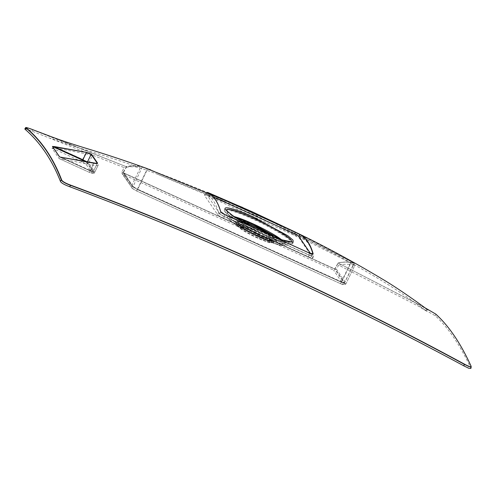 <?xml version="1.0" encoding="UTF-8"?>
<svg xmlns="http://www.w3.org/2000/svg" width="496" height="496" viewBox="0 0 496 496"><rect width="100%" height="100%" fill="white"/><g stroke="black" fill="none" stroke-linecap="round" stroke-linejoin="round"><path stroke-width="0.37" stroke-dasharray="2.48 1.86" d="M25.141 129.338C24.025 128.39 26.282 128.991 31.918 131.136L124.18 167.636L121.96 171.697L122.035 173.668L122.859 174.35L333.572 270.122L336.449 269.179L338.669 265.124L418.116 306.026L435.407 315.809C448.446 327.986 460.195 345.297 470.654 367.728L471.002 366.116L471.2 366.817M470.654 367.728L470.859 368.441M435.407 315.809L435.841 314.328C448.923 326.182 460.641 343.443 471.002 366.116L470.983 365.955M426.169 310.322L426.603 308.847L435.767 314.086M419.728 304.959L338.21 263.029L426.734 308.717M31.918 131.136L32.953 129.933L126.288 166.706L51.243 136.698M144.045 167.474L142.352 166.873C137.609 165.416 132.289 165.317 126.387 166.569L123.268 172.23L123.554 173.085L334.267 268.857L335.191 268.553L334.391 268.727L123.678 172.955L123.504 172.434L126.53 166.91C132.432 165.658 137.752 165.763 142.488 167.214L147.293 168.882C217.639 194.916 285.609 225.81 351.211 261.559L353.958 263.326C349.221 261.876 343.902 261.776 337.993 263.023L338.328 262.899C344.243 261.652 349.568 261.752 354.305 263.209L252.861 212.226L150.964 169.985M26.176 128.135C25.067 127.168 27.33 127.77 32.953 129.933L33.052 129.791M123.554 173.085L133.263 187.079L137.187 189.398L341.105 282.075C343.145 282.974 344.106 283.228 343.976 282.844L334.385 268.72L334.974 268.528L338.21 263.029L335.191 268.553M86.174 161.51L87.253 162.353L87.525 161.795M61.932 157.393L59.625 156.978L89.9 170.748C91.934 171.641 92.895 171.895 92.771 171.517L86.695 162.558L84.704 161.206M97.148 163.494L93.372 171.455L97.284 163.438M86.695 162.558L87.253 162.353L93.335 171.312C93.465 171.734 92.405 171.449 90.148 170.457L89.9 170.748C92.213 171.771 93.366 172 93.372 171.455L93.372 171.455M93.701 163.159L90.148 170.457L61.864 157.592L93.608 163.351C96.1 163.847 97.315 163.81 97.272 163.246M310.521 253.561L311.953 255.669A4.241 0.527 -154 0 1 311.99 255.818A4.241 0.527 -154 0 1 308.76 254.814L224.173 216.368A4.241 0.527 -154 0 1 219.815 213.795L206.714 194.5A4.241 0.527 -154 0 1 206.677 194.358A4.241 0.527 -154 0 1 209.907 195.356L213.268 196.887M208.593 192.944L207.644 192.591C213.615 195.734 217.98 202.163 220.745 211.885C221.185 212.784 222.58 213.764 224.93 214.824L309.516 253.27C311.767 254.299 312.889 254.46 312.883 253.76M354.063 263.333L354.268 263.19C349.469 261.721 344.106 261.615 338.173 262.874L334.974 268.547L344.577 282.782L354.305 263.209M123.678 172.955L123.268 172.23M281.561 239.76L265.558 233.275L247.113 224.192M280.271 239.159L281.517 243.691L260.313 235.922L233.368 220.987L235.042 217.167M273.085 235.842L276.129 240.572L261.039 235.259A23.182 2.895 26 0 1 260.071 234.825L238.973 223.206L239.909 220.131M271.92 240.188L268.925 240.653L257.374 236.152C247.467 231.434 241.409 227.807 239.202 225.265C238.836 223.56 243.455 224.824 253.059 229.04L265.645 235.563L271.92 240.188M85.951 164.071L88.765 163.041L94.848 171.994L98.264 164.994C98.338 165.776 96.639 165.807 93.174 165.075L59.08 158.571L51.962 148.087L59.03 148.682L85.455 153.704C89.001 154.566 91.245 155.347 92.182 156.035L98.264 164.994L94.848 171.994C95.034 172.589 93.539 172.186 90.377 170.798L89.162 172.261C91.196 173.154 92.151 173.408 92.033 173.03L85.951 164.071L82.032 161.758L82.658 159.433C85.92 160.964 87.953 162.167 88.765 163.041L92.182 156.035M89.206 172.298L59.08 158.571L89.206 172.298C92.926 173.668 94.823 173.637 94.897 172.205M312.728 257.87L313.708 255.862C313.714 256.829 312.145 256.599 308.996 255.167L224.403 216.721C221.117 215.227 219.164 213.863 218.544 212.61C215.785 202.883 211.42 196.453 205.443 193.322L224.254 201.24L300.607 236.573C306.584 239.704 310.949 246.134 313.708 255.862L312.778 258.075A5.94 0.744 -154 0 1 308.258 256.674L223.671 218.228A5.94 0.744 -154 0 1 217.564 214.619L204.464 195.331A5.94 0.744 -154 0 1 204.414 195.126A5.94 0.744 -154 0 1 208.934 196.528L293.52 234.968A5.94 0.744 -154 0 1 299.627 238.582L312.728 257.87A5.94 0.744 -154 0 1 312.778 258.075M204.464 195.331L205.443 193.322L204.414 195.126M338.669 265.124C344.627 263.86 349.996 263.965 354.783 265.422L346.103 283.526L354.783 265.422L350.901 263.029L255.49 215.258L156.897 173.997L140.294 167.939C135.507 166.476 130.138 166.377 124.18 167.636M224.607 211.153C221.222 205.722 242.358 213.708 252.371 218.414C262.018 222.537 287.358 235.557 292.429 241.825C296.571 247.678 274.964 239.568 264.821 234.788C255.08 230.64 229.059 217.217 224.607 211.153M264.548 234.887C255.025 230.826 229.543 217.688 225.209 211.761L224.936 211.277C224.012 206.708 246.679 215.977 256.823 220.912C269.34 226.362 297.433 242.55 291.394 243.697L291.394 243.697C287.339 244.497 272.788 238.638 264.548 234.887M251.974 225.494L252.706 225.829C266.96 232.314 281.461 240.951 283.104 243.945C283.842 246.828 276.247 244.77 260.307 237.77L259.575 237.435C245.322 230.956 230.826 222.313 229.177 219.319C228.439 216.436 236.034 218.494 251.974 225.494M252.948 226.926C262.465 231.372 264.349 232.643 266.129 233.585C271.727 236.722 275.274 239.196 276.768 241.006C277.562 243.269 272.075 241.862 260.301 236.772A23.182 2.895 26 0 1 259.334 236.338C246.63 230.367 238.688 225.68 235.513 222.264C234.72 219.995 240.213 221.402 251.98 226.492A23.182 2.895 -154 0 1 252.948 226.926L252.948 226.926M257.381 238.006L256.637 237.665C246.729 232.953 240.672 229.319 238.464 226.777C238.092 225.072 242.711 226.337 252.321 230.559L253.059 230.894C262.973 235.612 269.03 239.246 271.231 241.788C271.603 243.493 266.984 242.228 257.381 238.006M343.976 282.844L344.54 282.639L353.958 263.326M142.352 166.873L133.071 186.527L123.504 172.434M90.148 170.457L89.9 170.748L59.656 156.996M210.453 194.234L209.907 195.356M207.588 192.38L206.714 194.5M220.751 211.866L219.815 213.795M225.004 214.706L224.173 216.368M309.616 253.152L308.76 254.814M312.728 254.082L311.953 255.669M344.54 282.639C344.67 283.061 343.61 282.776 341.347 281.784L351.373 261.392M148.478 169.08L147.293 168.882L137.435 189.106L133.071 186.527L133.263 187.079L133.071 186.527M341.347 281.784L341.105 282.075L341.347 281.784L137.435 189.106L137.187 189.398L137.435 189.106M92.771 171.517L93.335 171.312M281.536 239.704A30.795 3.844 -154 0 1 284.103 243.796L290.972 242.048A36.264 4.526 -154 0 1 264.988 233.529A36.264 4.526 -154 0 1 226.486 210.595L229.344 217.087A30.795 3.844 -154 0 1 234.149 216.591M284.103 243.796A30.795 3.844 -154 0 1 255.285 233.393A30.795 3.844 -154 0 1 229.344 217.087C230.931 222.871 278.566 246.109 284.103 243.796M264.895 232.116A21.229 2.654 -154 0 1 275.447 239.357A21.229 2.654 -154 0 1 275.274 240.324A21.229 2.654 -154 0 1 255.397 233.157A21.229 2.654 -154 0 1 237.51 221.91A21.229 2.654 -154 0 1 244.416 222.692M253.072 228.743A18.91 2.362 -154 0 1 272.509 240.231A18.91 2.362 -154 0 1 272.354 241.093A18.91 2.362 -154 0 1 254.646 234.701A18.91 2.362 -154 0 1 238.706 224.682A18.91 2.362 -154 0 1 253.072 228.743M336.449 269.179L346.053 283.328C346.245 283.923 344.757 283.526 341.583 282.131L350.901 263.029M122.859 174.35L132.525 188.592L136.45 190.91L340.368 283.588C342.407 284.487 343.368 284.741 343.238 284.363L333.572 270.122M140.294 167.939L131.564 185.839L121.96 171.697M85.455 153.704L82.658 159.433L59.03 148.682M51.962 148.087L82.032 161.758M66.749 160.053L90.377 170.798L93.174 165.075M299.627 238.582L300.607 236.573M294.258 233.461L293.52 234.968M209.672 195.015L208.934 196.528M218.544 212.61L217.564 214.619M224.403 216.721L223.671 218.228M308.996 255.167L308.258 256.674M146.983 170.345L137.665 189.447C134.397 187.916 132.364 186.713 131.564 185.839L131.694 187.891L136.499 190.948L340.411 283.631C344.596 285.752 345.545 284.4 346.103 283.526M340.411 283.631L341.583 282.131L137.665 189.447L136.499 190.948M343.238 284.363L346.053 283.328M132.525 188.592L122.035 173.668M92.033 173.03L94.848 171.994M228.024 218.178A31.899 3.987 -154 0 1 227.788 217.769A31.899 3.987 -154 0 1 252.011 224.607A31.899 3.987 -154 0 1 284.524 245.439A31.899 3.987 -154 0 1 255.638 235.135A31.899 3.987 -154 0 1 228.024 218.178M252.923 227.379A22.345 2.79 -154 0 1 275.702 241.967A22.345 2.79 -154 0 1 259.086 236.449A22.345 2.79 -154 0 1 235.953 222.58A22.345 2.79 -154 0 1 252.923 227.379M257.883 237.782A20.032 2.499 -154 0 1 237.15 225.351A20.032 2.499 -154 0 1 253.171 230.026A20.032 2.499 -154 0 1 272.781 242.73A20.032 2.499 -154 0 1 257.883 237.782M334.267 268.857L123.516 172.819L133.102 186.936L137.2 189.404L341.118 282.088C343.35 283.086 344.509 283.321 344.577 282.782M251.962 211.656L242.718 207.495M427.707 309.876L419.25 304.705M207.52 192.336L206.677 194.358M312.877 254.002L311.99 255.818M281.164 239.574L265.484 233.213L247.411 224.322M275.274 240.324L274.753 240.207C274.381 240.052 274.827 240.597 267.369 237.882C256.792 233.777 244.224 227.013 239.996 223.863L237.417 221.724L238.706 224.682C238.663 225.122 239.959 226.275 242.6 228.148C250.443 233.083 258.602 237.069 267.071 240.107C269.7 240.988 271.461 241.316 272.354 241.093L275.274 240.324M299.913 236.22C326.994 249.463 353.338 263.723 378.956 279.012C394.649 288.374 412.635 300.644 422.493 308.109L426.709 311.246L418.116 306.026M224.254 201.24L156.897 173.997M141.49 168.361C122.754 161.708 104.991 155.831 88.207 150.728L64.164 143.108L50.431 138.204M224.936 211.277C223.002 211.823 244.367 226.058 264.79 234.763C280.383 241.416 289.255 244.392 291.394 243.697L284.524 245.439C282.559 245.811 279.601 245.315 275.652 243.939C263.519 240.107 240.492 228.625 232.103 222.189L228.786 219.275L227.788 217.769L224.936 211.277M275.702 241.967L273.37 241.651L266.724 239.45L250.034 231.775C241.428 227.063 236.735 223.994 235.953 222.58L237.15 225.351L239.444 227.955L242.37 230.026L253.692 236.288C275.323 245.799 269.762 242.129 272.781 242.73L275.702 241.967"/><path stroke-width="0.74" d="M463.896 365.893L464.237 364.281L469.055 366.612L471.2 366.817L470.859 368.441L468.701 368.243L463.896 365.893C336.406 297.092 204.991 237.361 69.645 186.707C64.046 184.611 60.958 182.795 60.388 181.257L61.33 179.918C53.066 158.193 41.342 140.932 26.176 128.135L25.141 129.338L24.8 128.898L25.835 127.689L26.462 128.042C41.552 140.827 53.27 158.088 61.622 179.831C62.167 181.338 65.174 183.105 70.63 185.132C205.902 235.457 337.131 295.101 464.306 364.064C469.464 366.86 471.659 367.449 470.89 365.85C460.592 343.226 448.874 325.959 435.724 314.055L424.65 307.601L435.724 314.055M60.388 181.257C51.913 159.724 40.164 142.414 25.141 129.338M69.645 186.707L70.587 185.368C65.007 183.253 61.919 181.437 61.33 179.918L61.622 179.831M464.306 364.064L464.237 364.281C337.075 295.3 205.859 235.662 70.587 185.368L70.63 185.132M300.012 234.385C305.989 237.541 310.36 243.976 313.119 253.685C313.125 254.405 311.959 254.225 309.622 253.158L225.023 214.712C222.58 213.609 221.129 212.592 220.664 211.668C217.893 201.934 213.528 195.505 207.564 192.367L251.962 211.656L300.012 234.385L208.593 192.944M54.616 146.611L86.385 152.377L91.481 154.144L97.563 163.103C97.619 163.699 96.336 163.717 93.707 163.165L59.551 156.959L52.421 146.45L54.616 146.611L52.495 146.475L59.663 156.996L97.148 163.494M242.718 207.495L144.045 167.474C124.651 160.549 106.249 154.442 88.827 149.141C73.166 144.41 60.636 140.263 51.243 136.698L33.052 129.791C27.553 127.708 25.352 127.119 26.462 128.042M87.525 161.795L91.19 154.287L86.36 152.675L82.894 159.774L86.174 161.51M84.704 161.206L82.77 160.239L82.894 159.774L54.616 146.915L86.385 152.377M213.268 196.887L294.494 233.802A4.241 0.527 -154 0 1 298.852 236.381L310.521 253.561M225.004 214.706L309.622 253.158L312.883 253.76C310.124 244.044 305.753 237.615 299.789 234.472L298.852 236.381M247.113 224.192L233.455 216.194L225.345 209.641C222.016 204.234 242.978 212.145 253.109 216.901L287.829 235.749L293.006 240.114L293.148 242.234L281.561 239.76M235.042 217.167L253.444 224.316L280.271 239.159M239.909 220.131L252.718 224.979A23.182 2.895 -154 0 1 253.685 225.413L273.085 235.842M52.421 146.45L82.77 160.239M97.563 163.103L97.272 163.246L91.19 154.287L91.481 154.144M251.918 211.637L295.3 232.066L294.494 233.802M210.701 193.62L210.453 194.234M313.119 253.685L312.728 254.082M247.411 224.322L232.661 215.611L226.486 210.595A36.264 4.526 -154 0 1 254.026 218.37A36.264 4.526 -154 0 1 291.468 241.812M234.149 216.591A30.795 3.844 -154 0 1 252.724 223.684A30.795 3.844 -154 0 1 281.536 239.704M244.416 222.692A21.229 2.654 -154 0 1 253.636 226.467A21.229 2.654 -154 0 1 264.895 232.116M49.247 135.935L33.052 129.791C30.02 128.495 24.54 126.933 25.835 127.689M470.89 365.85L470.983 365.955C460.617 343.263 448.88 325.971 435.767 314.086M147.417 168.696L144.045 167.474M225.017 214.7L220.757 211.767C217.992 202.021 213.596 195.554 207.576 192.374M295.3 232.066L299.038 233.895C327.366 247.69 354.894 262.607 381.616 278.647C401.878 290.464 429.951 311.395 427.707 309.876M290.972 242.048L287.947 241.614L281.164 239.574M471.2 366.817L470.983 365.955M148.478 169.08L150.933 169.979"/></g></svg>
